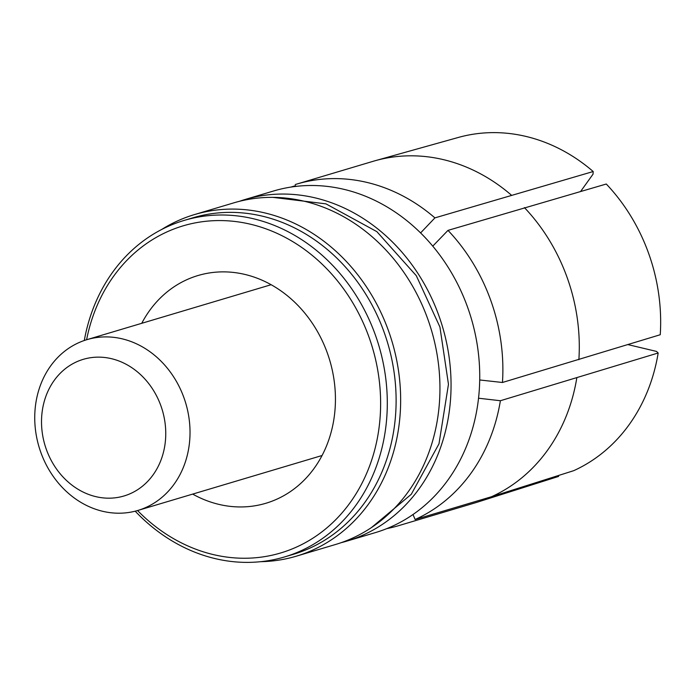 <?xml version="1.0" encoding="UTF-8"?>
<svg xmlns="http://www.w3.org/2000/svg" width="695" height="695" viewBox="0 0 695 695"><rect width="100%" height="100%" fill="white"/><g stroke="black" fill="none" stroke-linecap="round" stroke-linejoin="round"><path stroke-width="1.04" d="M558.676 475.441L558.537 476.44L476.379 502.476L399.972 525.264A178.224 153.091 73.4 0 1 398.522 525.698A178.224 153.091 73.4 0 1 386.794 528.617M346.701 541.162L375.387 532.605A178.224 153.091 -106.6 0 0 384.491 529.52A178.224 153.091 -106.6 0 0 469.481 312.715A178.224 153.091 -106.6 0 0 273.509 191.012L244.822 199.569A178.224 153.091 73.4 0 1 440.795 321.264A178.224 153.091 73.4 0 1 355.805 538.078A178.224 153.091 73.4 0 1 346.701 541.162A178.224 153.091 73.4 0 1 341.106 542.691M192.68 494.102A118.819 102.061 -106.6 0 0 265.864 503.276A118.819 102.061 -106.6 0 0 271.936 501.217A118.819 102.061 -106.6 0 0 328.596 356.674A118.819 102.061 -106.6 0 0 197.945 275.55A118.819 102.061 -106.6 0 0 191.872 277.6A118.819 102.061 -106.6 0 0 141.745 323.305M137.549 510.538A170.683 146.61 -106.6 0 0 289.407 550.014A170.683 146.61 -106.6 0 0 369.062 337.318A170.683 146.61 -106.6 0 0 174.402 228.803A170.683 146.61 -106.6 0 0 86.606 339.751M135.204 511.181A175.583 150.824 -106.6 0 0 284.49 556.956A175.583 150.824 -106.6 0 0 293.472 553.915A175.583 150.824 -106.6 0 0 377.194 340.324A175.583 150.824 -106.6 0 0 184.132 220.428A175.583 150.824 -106.6 0 0 175.149 223.469A175.583 150.824 -106.6 0 0 84.295 340.498M284.49 556.956L293.299 554.332A175.583 150.824 -106.6 0 0 302.273 551.291A175.583 150.824 -106.6 0 0 386.003 337.692A175.583 150.824 -106.6 0 0 192.932 217.804L184.132 220.428M260.729 561.682A178.224 153.091 -106.6 0 0 296.296 556.191A178.224 153.091 -106.6 0 0 305.409 553.107A178.224 153.091 -106.6 0 0 390.39 336.302A178.224 153.091 -106.6 0 0 194.426 214.599A178.224 153.091 -106.6 0 0 185.313 217.683A178.224 153.091 -106.6 0 0 161.657 229.489M296.296 556.191L335.589 544.472A178.224 153.091 -106.6 0 0 344.703 541.388A178.224 153.091 -106.6 0 0 429.684 324.582A178.224 153.091 -106.6 0 0 233.72 202.879L194.426 214.599M432.759 246.143L447.997 230.375L606.283 184.019A176.756 151.831 -106.6 0 1 660.25 334.738L502.459 382.485L479.715 379.974M478.542 398.218L500.383 400.728A178.224 153.091 73.4 0 1 415.132 519.504L491.539 496.716L573.696 470.68A176.756 151.831 -106.6 0 0 658.174 352.99L500.383 400.728M628.028 344.624L656.497 351.409L658.174 352.99M415.132 519.504L413.004 514.517M295.584 185.678L290.797 187.103M580.664 191.394L593.035 174.167L593.2 171.526L434.914 217.883L420.597 232.929M447.997 230.375A178.224 153.091 73.4 0 1 502.459 382.485M295.201 184.557A178.224 153.091 73.4 0 1 296.643 184.114A178.224 153.091 73.4 0 1 434.914 217.883M593.2 171.526A176.756 151.831 -106.6 0 0 458.266 137.471L375.213 160.701A178.224 153.091 -106.6 0 0 373.059 161.327L296.643 184.114M239.306 201.35A178.224 153.091 73.4 0 1 244.822 199.569M272.979 197.371L325.938 203.861L376.881 231.661L416.305 275.707L439.926 327.032L448.466 384.274L438.988 443.827L411.284 494.284L371.46 527.574M79.621 360.575A71.29 61.238 -106.6 0 0 46.348 449.422A71.29 61.238 -106.6 0 0 127.654 494.744A71.29 61.238 -106.6 0 0 160.927 405.906A71.29 61.238 -106.6 0 0 79.621 360.575M142.405 508.905A89.116 76.546 73.4 0 1 137.853 510.451A89.116 76.546 73.4 0 1 39.867 449.604A89.116 76.546 73.4 0 1 82.358 341.202A89.116 76.546 73.4 0 1 86.918 339.655A89.116 76.546 73.4 0 1 184.896 400.502A89.116 76.546 73.4 0 1 142.405 508.905M524.412 207.588A178.224 153.091 73.4 0 1 578.874 359.697M491.539 496.716A178.224 153.091 -106.6 0 0 576.798 377.941M476.379 502.476A178.224 153.091 73.4 0 1 474.928 502.911L398.522 525.698M511.329 195.095A178.224 153.091 -106.6 0 0 375.213 160.701M137.853 510.451L322.063 455.512M86.918 339.655L271.128 284.715"/></g></svg>
